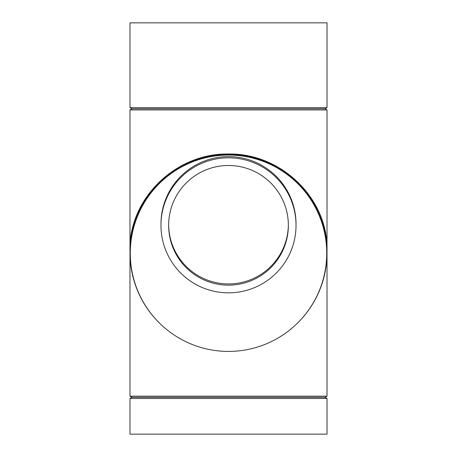 <?xml version="1.0" encoding="UTF-8"?>
<svg xmlns="http://www.w3.org/2000/svg" width="457" height="457" viewBox="0 0 457 457"><rect width="100%" height="100%" fill="white"/><g stroke="black" fill="none" stroke-linecap="round" stroke-linejoin="round"><path stroke-width="0.69" d="M228.5 397.316L325.041 397.316L327.012 396.179L129.988 396.179L131.959 397.316L228.5 397.316M228.5 398.453L129.988 398.453L129.988 434.15L327.012 434.15L327.012 398.453L228.5 398.453M228.5 108.795L325.041 108.795L327.012 107.658L129.988 107.658L131.959 108.795L228.5 108.795M325.041 108.795L327.012 109.931L129.988 109.931L129.988 249.985C128.885 198.686 175.842 152.946 228.5 154.02C281.158 152.946 328.115 198.686 327.012 249.985L327.012 396.179M160.813 324.379A98.512 98.478 0 0 1 228.5 154.352A98.512 98.478 0 0 1 296.187 324.379M129.988 107.658L129.988 22.85L327.012 22.85L327.012 107.658M168.65 224.718A59.856 59.833 180 0 0 228.5 283.94A59.856 59.833 180 0 0 288.35 224.718M228.5 165.497A59.856 59.833 0 0 1 288.356 225.33A59.856 59.833 0 0 1 228.5 285.162A59.856 59.833 0 0 1 168.644 225.33A59.856 59.833 0 0 1 228.5 165.497M296.027 225.33L296.027 224.107A67.527 67.505 180 0 0 181.64 175.505A67.527 67.505 180 0 0 160.973 224.107L160.973 225.33A67.527 67.505 0 0 1 228.5 157.825A67.527 67.505 0 0 1 296.027 225.33A67.527 67.505 0 0 1 228.5 292.834A67.527 67.505 0 0 1 160.973 225.33M228.5 155.043A98.221 98.186 0 0 1 326.721 253.229A98.221 98.186 0 0 1 228.5 351.422A98.221 98.186 0 0 1 160.344 182.532A98.221 98.186 0 0 1 228.5 155.043M130.279 253.229L130.279 252.83A98.221 98.186 0 0 1 228.5 154.643A98.221 98.186 0 0 1 326.721 252.83L326.721 253.229M131.959 397.316L129.988 398.453M325.041 397.316L327.012 398.453M131.959 108.795L129.988 109.931M129.988 252.83L129.988 396.179M327.012 109.931L327.012 252.83"/></g></svg>
